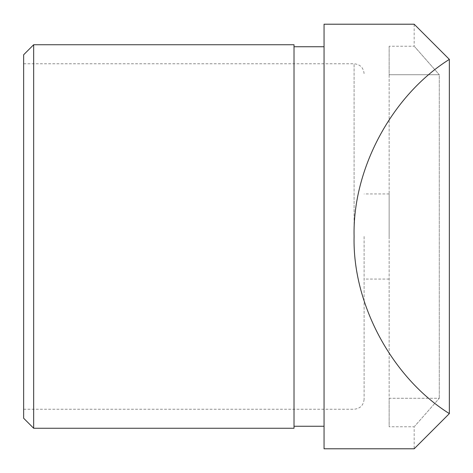 <?xml version="1.0" encoding="UTF-8"?>
<svg xmlns="http://www.w3.org/2000/svg" width="473" height="473" viewBox="0 0 473 473"><rect width="100%" height="100%" fill="white"/><g stroke="black" fill="none" stroke-linecap="round" stroke-linejoin="round"><path stroke-width="0.35" stroke-dasharray="2.37 1.77" d="M23.65 54.756L23.65 418.244M33.666 428.26L33.666 44.74M294.017 428.26L294.017 44.74M324.052 448.788L324.052 24.212M364.109 236.5L364.109 399.218L364.109 236.5M449.35 413.615C392.07 377.761 352.426 304.056 354.094 236.5C352.426 168.944 392.07 95.239 449.35 59.385L449.35 413.615L414.177 448.788L414.177 426.758L389.143 426.758L389.143 398.272L389.143 426.758M389.143 236.5L389.143 193.942L389.143 236.5M389.143 46.242L389.143 398.272L439.275 398.272C406.331 435.757 406.331 435.757 439.275 398.272C406.331 435.757 406.331 435.757 439.275 398.272L389.143 398.272L389.143 74.728L439.275 74.728L439.275 398.272L439.275 74.728C406.331 37.243 406.331 37.243 439.275 74.728C406.331 37.243 406.331 37.243 439.275 74.728L389.143 74.728L389.143 46.242L414.177 46.242L414.177 24.212L449.35 59.385M294.017 236.5L294.017 46.744L294.017 236.5M324.052 236.5L324.052 46.744L324.052 236.5M354.094 236.5L354.094 63.766L354.094 236.5M23.65 63.766L354.094 63.766C360.178 64.358 363.518 67.698 364.109 73.782M389.143 193.942L364.109 193.942M389.143 279.058L364.109 279.058M23.65 409.234L354.094 409.234C360.178 408.642 363.518 405.302 364.109 399.218"/><path stroke-width="0.71" d="M33.666 428.26L23.65 418.244L23.65 54.756L33.666 44.74L33.666 428.26L294.017 428.26L294.017 44.74L33.666 44.74M324.052 236.5L324.052 448.788L414.177 448.788L449.35 413.615L449.35 59.385L414.177 24.212L324.052 24.212L324.052 236.5M449.35 59.385C392.07 95.239 352.426 168.944 354.094 236.5C352.426 304.056 392.07 377.761 449.35 413.615M294.017 426.256L324.052 426.256M294.017 46.744L324.052 46.744"/></g></svg>

